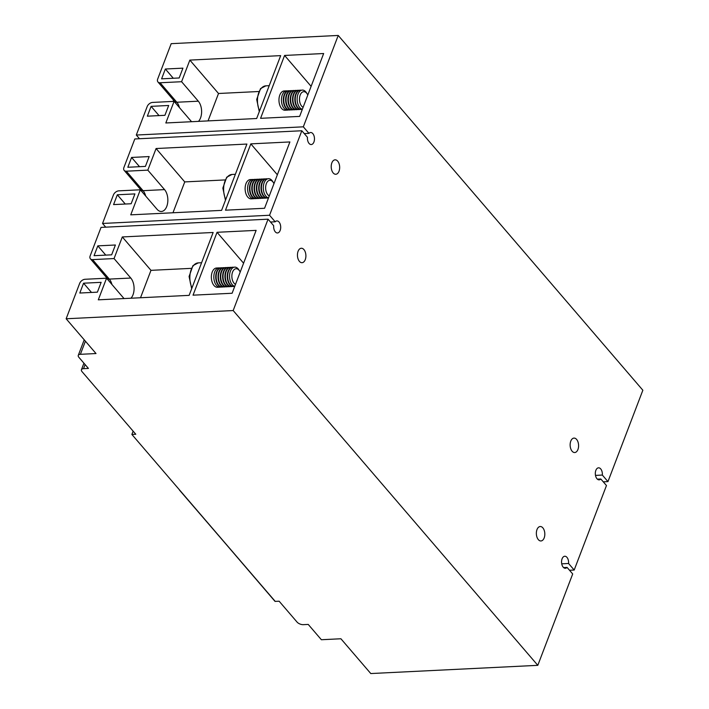 <?xml version="1.0" encoding="UTF-8"?>
<svg xmlns="http://www.w3.org/2000/svg" width="709" height="709" viewBox="0 0 709 709"><rect width="100%" height="100%" fill="white"/><g stroke="black" fill="none" stroke-linecap="round" stroke-linejoin="round"><path stroke-width="1.06" d="M537.803 665.334L233.172 310.551L268.064 219.178L273.692 225.728A6.026 3.518 87.2 0 0 275.305 231.87A6.026 3.518 87.2 0 0 277.476 232.969A6.026 3.518 87.2 0 0 280.604 228.697A6.026 3.518 87.2 0 0 279.054 222.041A6.026 3.518 87.2 0 0 276.882 220.933A6.026 3.518 87.2 0 0 275.189 221.802L269.562 215.252L301.83 130.757L307.458 137.307A6.026 3.518 87.2 0 0 309.071 143.44A6.026 3.518 87.2 0 0 311.242 144.547A6.026 3.518 87.2 0 0 314.371 140.267A6.026 3.518 87.2 0 0 312.82 133.611A6.026 3.518 87.2 0 0 310.648 132.512A6.026 3.518 87.2 0 0 308.956 133.372L303.328 126.822L338.22 35.45L642.85 390.234L607.959 481.606L602.331 475.057A6.026 3.518 87.2 0 0 600.718 468.924A6.026 3.518 87.2 0 0 598.547 467.816A6.026 3.518 87.2 0 0 595.418 472.097A6.026 3.518 87.2 0 0 596.969 478.752A6.026 3.518 87.2 0 0 599.14 479.851A6.026 3.518 87.2 0 0 600.833 478.992L606.461 485.541L574.193 570.036L568.565 563.487A6.026 3.518 87.2 0 0 566.952 557.345A6.026 3.518 87.2 0 0 564.781 556.246A6.026 3.518 87.2 0 0 561.652 560.518A6.026 3.518 87.2 0 0 563.203 567.173A6.026 3.518 87.2 0 0 565.374 568.281A6.026 3.518 87.2 0 0 567.067 567.413L572.695 573.962L537.803 665.334L370.78 673.55L340.914 638.765L321.372 639.731L308.238 624.425L303.355 624.664A4.821 2.349 20.9 0 1 297.053 622.077L279.133 601.205L275.03 601.4L179.528 489.937M133.132 431.152L131.874 434.44L275.225 601.392L179.466 490.096M337.688 161.156A7.232 4.219 87.2 0 0 335.082 159.826A7.232 4.219 87.2 0 0 331.325 164.958A7.232 4.219 87.2 0 0 333.186 172.943A7.232 4.219 87.2 0 0 335.791 174.272A7.232 4.219 87.2 0 0 339.549 169.141A7.232 4.219 87.2 0 0 337.688 161.156M303.922 249.577A7.232 4.219 87.2 0 0 301.316 248.256A7.232 4.219 87.2 0 0 297.558 253.388A7.232 4.219 87.2 0 0 299.42 261.373A7.232 4.219 87.2 0 0 302.025 262.693A7.232 4.219 87.2 0 0 305.783 257.571A7.232 4.219 87.2 0 0 303.922 249.577M542.837 527.842A7.232 4.219 87.2 0 0 540.231 526.521A7.232 4.219 87.2 0 0 536.474 531.653A7.232 4.219 87.2 0 0 538.335 539.638A7.232 4.219 87.2 0 0 540.949 540.958A7.232 4.219 87.2 0 0 544.707 535.827A7.232 4.219 87.2 0 0 542.837 527.842M576.612 439.42A7.232 4.219 87.2 0 0 573.998 438.091A7.232 4.219 87.2 0 0 570.249 443.222A7.232 4.219 87.2 0 0 572.11 451.208A7.232 4.219 87.2 0 0 574.715 452.537A7.232 4.219 87.2 0 0 578.473 447.406A7.232 4.219 87.2 0 0 576.612 439.42M602.331 475.057L595.498 475.393M568.565 563.487L561.732 563.823M286.604 90.849L284.123 90.974A9.642 5.628 87.2 0 0 279.116 97.815A9.642 5.628 87.2 0 0 281.597 108.459A9.642 5.628 87.2 0 0 285.071 110.232L287.544 110.108A9.642 5.628 -92.8 0 1 282.474 105.623A9.642 5.628 -92.8 0 1 283.804 92.338A9.642 5.628 -92.8 0 1 286.604 90.849A9.642 5.628 -92.8 0 1 287.553 90.947M252.758 179.474L250.286 179.59A9.642 5.628 87.2 0 0 245.279 186.432A9.642 5.628 87.2 0 0 247.76 197.075A9.642 5.628 87.2 0 0 251.234 198.848L253.707 198.724A9.642 5.628 -92.8 0 1 248.637 194.239A9.642 5.628 -92.8 0 1 249.967 180.955A9.642 5.628 -92.8 0 1 252.758 179.474A9.642 5.628 -92.8 0 1 253.716 179.563M218.992 267.896L216.52 268.02A9.642 5.628 87.2 0 0 211.512 274.862A9.642 5.628 87.2 0 0 213.994 285.505A9.642 5.628 87.2 0 0 217.468 287.269L219.941 287.154A9.642 5.628 -92.8 0 1 214.871 282.661A9.642 5.628 -92.8 0 1 216.201 269.376A9.642 5.628 -92.8 0 1 218.992 267.896A9.642 5.628 -92.8 0 1 219.95 267.984M131.874 434.44L135.782 434.245L82.022 371.631A4.821 2.349 20.9 0 1 81.429 369.726A4.821 2.349 20.9 0 1 83.538 368.662L88.421 368.423L78.867 357.292A4.821 2.349 20.9 0 1 78.274 355.377A4.821 2.349 20.9 0 1 80.383 354.314L96.016 353.543L66.15 318.766L79.656 283.396A4.821 3.128 139.3 0 1 85.062 279.275L106.554 278.212L98.294 299.827L189.135 295.361L213.143 232.481L122.311 236.948L114.052 258.563L92.569 259.618A4.821 3.128 139.3 0 1 90.415 258.829A4.821 3.128 139.3 0 1 90.158 255.887L101.041 227.394L268.064 219.178M597.377 479.16L600.833 478.992M607.959 481.606L603.279 481.836M338.22 35.45L171.197 43.666L157.69 79.036A4.821 3.128 139.3 0 0 157.947 81.978A4.821 3.128 139.3 0 0 160.101 82.767L181.593 81.712L198.316 101.192L176.825 102.247L160.101 82.767M303.328 126.822L136.305 135.038L147.188 106.545A4.821 3.128 139.3 0 1 152.595 102.424L174.086 101.36L165.826 122.976L256.667 118.509L280.675 55.63L189.844 60.097L181.593 81.712M284.584 55.444L260.575 118.323L299.641 116.4L323.659 53.521L284.584 55.444L311.118 86.347M151.097 106.35L147.348 116.179L164.922 115.31L168.68 105.481L151.097 106.35L159.038 115.602M165.357 69.012L161.599 78.841L179.182 77.972L182.931 68.153L165.357 69.012L173.297 78.265M308.956 133.372L304.276 133.602M139.487 138.734L136.305 135.038M301.83 130.757L134.807 138.964L123.924 167.457A4.821 3.128 139.3 0 0 124.181 170.408A4.821 3.128 139.3 0 0 126.335 171.197L147.818 170.142L164.55 189.613L143.058 190.677L126.335 171.197M269.562 215.252L102.539 223.459L113.422 194.966A4.821 3.128 139.3 0 1 118.828 190.845L140.32 189.79L130.748 214.845L221.589 210.378L246.909 144.06L156.077 148.527L147.818 170.142M250.818 143.865L225.497 210.183L264.563 208.269L289.892 141.942L250.818 143.865L277.352 174.768M117.331 194.771L113.573 204.6L131.156 203.74L134.914 193.912L117.331 194.771L125.271 204.024M131.582 157.442L127.833 167.262L145.416 166.402L149.165 156.574L131.582 157.442L139.531 166.695M275.189 221.802L270.51 222.032M105.721 227.164L102.539 223.459M233.172 310.551L66.15 318.766M217.051 232.295L193.043 295.174L232.109 293.251L256.126 230.372L217.051 232.295L243.586 263.199M83.565 283.201L79.807 293.03L97.39 292.161L101.148 282.333L83.565 283.201L91.505 292.454M97.815 245.863L94.067 255.692L111.65 254.823L115.399 245.004L97.815 245.863L105.765 255.116M567.067 567.413L563.611 567.581M574.193 570.036L569.513 570.266M173.129 101.414L173.59 100.199M174.086 101.36L190.81 120.84A12.044 7.037 87.2 0 0 191.669 121.709M189.844 60.097L218.514 93.491L208.047 120.902M198.485 121.372A12.044 7.037 87.2 0 0 198.316 101.192M258.599 91.523L218.514 93.491M140.32 189.79L157.043 209.27A12.044 7.037 87.2 0 0 161.386 211.477A12.044 7.037 87.2 0 0 167.652 202.925A12.044 7.037 87.2 0 0 164.55 189.613M156.077 148.527L184.748 181.912L172.969 212.771M224.859 179.944L184.748 181.912M114.052 258.563L130.784 278.043L109.292 279.098L92.569 259.618M106.554 278.212L123.277 297.691A12.044 7.037 87.2 0 0 124.137 298.56M122.311 236.948L150.982 270.342L140.515 297.753M130.952 298.223A12.044 7.037 87.2 0 0 130.784 278.043M191.093 268.365L150.982 270.342M220.88 286.968A9.642 5.628 -92.8 0 1 219.941 287.154M222.032 287.039A9.642 5.628 -92.8 0 1 221.828 287.056A9.642 5.628 -92.8 0 1 216.059 280.241A9.642 5.628 -92.8 0 1 218.088 269.287A9.642 5.628 -92.8 0 1 220.88 267.807A9.642 5.628 -92.8 0 1 221.093 267.798M223.184 286.853A9.642 5.628 -92.8 0 1 222.245 287.039A9.642 5.628 -92.8 0 1 217.176 282.554A9.642 5.628 -92.8 0 1 218.496 269.269A9.642 5.628 -92.8 0 1 221.297 267.78A9.642 5.628 -92.8 0 1 222.245 267.878M224.336 286.923A9.642 5.628 -92.8 0 1 224.133 286.941A9.642 5.628 -92.8 0 1 218.363 280.126A9.642 5.628 -92.8 0 1 220.393 269.172A9.642 5.628 -92.8 0 1 223.184 267.692A9.642 5.628 -92.8 0 1 223.397 267.683M225.48 286.737A9.642 5.628 -92.8 0 1 224.549 286.923A9.642 5.628 -92.8 0 1 219.471 282.439A9.642 5.628 -92.8 0 1 220.8 269.154A9.642 5.628 -92.8 0 1 223.601 267.674A9.642 5.628 -92.8 0 1 224.549 267.763M226.641 286.817A9.642 5.628 -92.8 0 1 226.437 286.835A9.642 5.628 -92.8 0 1 220.659 280.011A9.642 5.628 -92.8 0 1 222.688 269.057A9.642 5.628 -92.8 0 1 225.489 267.577A9.642 5.628 -92.8 0 1 225.692 267.577M227.784 286.631A9.642 5.628 -92.8 0 1 226.845 286.808A9.642 5.628 -92.8 0 1 221.775 282.324A9.642 5.628 -92.8 0 1 223.105 269.039A9.642 5.628 -92.8 0 1 225.905 267.559A9.642 5.628 -92.8 0 1 226.853 267.647M228.945 286.702A9.642 5.628 -92.8 0 1 228.741 286.72A9.642 5.628 -92.8 0 1 222.963 279.895A9.642 5.628 -92.8 0 1 224.992 268.95A9.642 5.628 -92.8 0 1 227.793 267.461A9.642 5.628 -92.8 0 1 227.997 267.461M230.088 286.516A9.642 5.628 -92.8 0 1 229.149 286.702A9.642 5.628 -92.8 0 1 223.379 279.878A9.642 5.628 -92.8 0 1 225.409 268.924A9.642 5.628 -92.8 0 1 228.201 267.444A9.642 5.628 -92.8 0 1 229.158 267.532M231.249 286.587A9.642 5.628 -92.8 0 1 231.037 286.604A9.642 5.628 -92.8 0 1 225.267 279.789A9.642 5.628 -92.8 0 1 227.297 268.835A9.642 5.628 -92.8 0 1 230.097 267.355A9.642 5.628 -92.8 0 1 230.301 267.346M232.392 286.401A9.642 5.628 -92.8 0 1 231.453 286.587A9.642 5.628 -92.8 0 1 225.684 279.763A9.642 5.628 -92.8 0 1 227.713 268.808A9.642 5.628 -92.8 0 1 230.505 267.328A9.642 5.628 -92.8 0 1 231.462 267.417M233.545 286.471A9.642 5.628 -92.8 0 1 233.341 286.489A9.642 5.628 -92.8 0 1 227.571 279.674A9.642 5.628 -92.8 0 1 229.601 268.72A9.642 5.628 -92.8 0 1 232.392 267.24A9.642 5.628 -92.8 0 1 232.605 267.231M234.697 286.285A9.642 5.628 -92.8 0 1 233.757 286.471A9.642 5.628 -92.8 0 1 227.979 279.656A9.642 5.628 -92.8 0 1 230.008 268.702A9.642 5.628 -92.8 0 1 232.809 267.213A9.642 5.628 -92.8 0 1 233.757 267.311M234.697 267.125L234.706 267.125A9.642 5.628 -92.8 0 0 231.914 268.605A9.642 5.628 -92.8 0 0 229.743 278.823A9.642 5.628 -92.8 0 0 234.768 286.303A9.642 5.628 -92.8 0 1 229.734 278.832A9.642 5.628 -92.8 0 1 231.905 268.605A9.642 5.628 -92.8 0 1 234.697 267.125A9.642 5.628 -92.8 0 1 234.706 267.125A9.642 5.628 -92.8 0 1 238.898 269.872L239.607 270.989A7.976 4.662 -92.8 0 1 240.191 272.096M235.512 284.353A7.976 4.662 -92.8 0 1 231.949 277.831A7.976 4.662 -92.8 0 1 233.819 269.943A7.976 4.662 -92.8 0 1 239.607 270.989M254.646 198.538A9.642 5.628 -92.8 0 1 253.707 198.724M255.807 198.617A9.642 5.628 -92.8 0 1 255.594 198.635A9.642 5.628 -92.8 0 1 249.825 191.811A9.642 5.628 -92.8 0 1 251.855 180.857A9.642 5.628 -92.8 0 1 254.646 179.377A9.642 5.628 -92.8 0 1 254.859 179.377M256.95 198.431A9.642 5.628 -92.8 0 1 256.011 198.609A9.642 5.628 -92.8 0 1 250.942 194.124A9.642 5.628 -92.8 0 1 252.262 180.839A9.642 5.628 -92.8 0 1 255.063 179.359A9.642 5.628 -92.8 0 1 256.011 179.448M258.103 198.502A9.642 5.628 -92.8 0 1 257.899 198.52A9.642 5.628 -92.8 0 1 252.129 191.696A9.642 5.628 -92.8 0 1 254.159 180.751A9.642 5.628 -92.8 0 1 256.95 179.262A9.642 5.628 -92.8 0 1 257.163 179.262M259.246 198.316A9.642 5.628 -92.8 0 1 258.315 198.502A9.642 5.628 -92.8 0 1 253.237 194.009A9.642 5.628 -92.8 0 1 254.566 180.724A9.642 5.628 -92.8 0 1 257.367 179.244A9.642 5.628 -92.8 0 1 258.315 179.333M260.407 198.387A9.642 5.628 -92.8 0 1 260.203 198.405A9.642 5.628 -92.8 0 1 254.434 191.59A9.642 5.628 -92.8 0 1 256.454 180.635A9.642 5.628 -92.8 0 1 259.255 179.155A9.642 5.628 -92.8 0 1 259.459 179.147M261.55 198.201A9.642 5.628 -92.8 0 1 260.611 198.387A9.642 5.628 -92.8 0 1 255.541 193.894A9.642 5.628 -92.8 0 1 256.871 180.609A9.642 5.628 -92.8 0 1 259.671 179.129A9.642 5.628 -92.8 0 1 260.62 179.217M262.711 198.272A9.642 5.628 -92.8 0 1 262.507 198.29A9.642 5.628 -92.8 0 1 256.729 191.474A9.642 5.628 -92.8 0 1 258.758 180.52A9.642 5.628 -92.8 0 1 261.559 179.04A9.642 5.628 -92.8 0 1 261.763 179.031M263.854 198.086A9.642 5.628 -92.8 0 1 262.915 198.272A9.642 5.628 -92.8 0 1 257.145 191.457A9.642 5.628 -92.8 0 1 259.175 180.503A9.642 5.628 -92.8 0 1 261.967 179.023A9.642 5.628 -92.8 0 1 262.924 179.111M265.015 198.165A9.642 5.628 -92.8 0 1 264.803 198.183A9.642 5.628 -92.8 0 1 259.033 191.359A9.642 5.628 -92.8 0 1 261.063 180.405A9.642 5.628 -92.8 0 1 263.863 178.925A9.642 5.628 -92.8 0 1 264.067 178.925M266.159 197.979A9.642 5.628 -92.8 0 1 265.219 198.157A9.642 5.628 -92.8 0 1 259.45 191.341A9.642 5.628 -92.8 0 1 261.479 180.387A9.642 5.628 -92.8 0 1 264.271 178.907A9.642 5.628 -92.8 0 1 265.228 178.996M267.311 198.05A9.642 5.628 -92.8 0 1 267.107 198.068A9.642 5.628 -92.8 0 1 261.337 191.244A9.642 5.628 -92.8 0 1 263.367 180.29A9.642 5.628 -92.8 0 1 266.159 178.81A9.642 5.628 -92.8 0 1 266.371 178.81M268.463 197.864A9.642 5.628 -92.8 0 1 267.523 198.041A9.642 5.628 -92.8 0 1 261.754 191.226A9.642 5.628 -92.8 0 1 263.775 180.272A9.642 5.628 -92.8 0 1 266.575 178.792A9.642 5.628 -92.8 0 1 267.523 178.881M268.534 197.882A9.642 5.628 -92.8 0 1 263.5 190.411A9.642 5.628 -92.8 0 1 265.671 180.183A9.642 5.628 -92.8 0 1 268.463 178.695A9.642 5.628 -92.8 0 1 268.472 178.695A9.642 5.628 -92.8 0 1 272.664 181.442L273.373 182.567A7.976 4.662 -92.8 0 1 273.958 183.666M268.534 197.873A9.642 5.628 -92.8 0 1 263.509 190.402A9.642 5.628 -92.8 0 1 265.68 180.183A9.642 5.628 -92.8 0 1 268.472 178.695L268.463 178.695M269.278 195.923A7.976 4.662 -92.8 0 1 265.715 189.4A7.976 4.662 -92.8 0 1 267.585 181.522A7.976 4.662 -92.8 0 1 273.373 182.567M288.483 109.922A9.642 5.628 -92.8 0 1 287.544 110.108M289.644 110.001A9.642 5.628 -92.8 0 1 289.44 110.01A9.642 5.628 -92.8 0 1 283.662 103.195A9.642 5.628 -92.8 0 1 285.692 92.241A9.642 5.628 -92.8 0 1 288.492 90.761A9.642 5.628 -92.8 0 1 288.696 90.752M290.787 109.806A9.642 5.628 -92.8 0 1 289.848 109.992A9.642 5.628 -92.8 0 1 284.779 105.508A9.642 5.628 -92.8 0 1 286.108 92.223A9.642 5.628 -92.8 0 1 288.9 90.743A9.642 5.628 -92.8 0 1 289.857 90.832M291.948 109.886A9.642 5.628 -92.8 0 1 291.736 109.904A9.642 5.628 -92.8 0 1 285.966 103.08A9.642 5.628 -92.8 0 1 287.996 92.126A9.642 5.628 -92.8 0 1 290.796 90.646A9.642 5.628 -92.8 0 1 291 90.646M293.092 109.7A9.642 5.628 -92.8 0 1 292.152 109.877A9.642 5.628 -92.8 0 1 287.083 105.393A9.642 5.628 -92.8 0 1 288.412 92.108A9.642 5.628 -92.8 0 1 291.204 90.628A9.642 5.628 -92.8 0 1 292.161 90.717M294.244 109.771A9.642 5.628 -92.8 0 1 294.04 109.789A9.642 5.628 -92.8 0 1 288.271 102.965A9.642 5.628 -92.8 0 1 290.3 92.019A9.642 5.628 -92.8 0 1 293.092 90.53A9.642 5.628 -92.8 0 1 293.304 90.53M295.396 109.585A9.642 5.628 -92.8 0 1 294.457 109.771A9.642 5.628 -92.8 0 1 289.378 105.278A9.642 5.628 -92.8 0 1 290.708 91.993A9.642 5.628 -92.8 0 1 293.508 90.513A9.642 5.628 -92.8 0 1 294.457 90.601M296.548 109.656A9.642 5.628 -92.8 0 1 296.344 109.673A9.642 5.628 -92.8 0 1 290.575 102.858A9.642 5.628 -92.8 0 1 292.604 91.904A9.642 5.628 -92.8 0 1 295.396 90.424A9.642 5.628 -92.8 0 1 295.6 90.415M297.691 109.47A9.642 5.628 -92.8 0 1 296.761 109.656A9.642 5.628 -92.8 0 1 290.982 102.832A9.642 5.628 -92.8 0 1 293.012 91.886A9.642 5.628 -92.8 0 1 295.813 90.397A9.642 5.628 -92.8 0 1 296.761 90.486M298.852 109.54A9.642 5.628 -92.8 0 1 298.649 109.558A9.642 5.628 -92.8 0 1 292.87 102.743A9.642 5.628 -92.8 0 1 294.9 91.789A9.642 5.628 -92.8 0 1 297.7 90.309A9.642 5.628 -92.8 0 1 297.904 90.3M299.996 109.354A9.642 5.628 -92.8 0 1 299.056 109.54A9.642 5.628 -92.8 0 1 293.287 102.725A9.642 5.628 -92.8 0 1 295.316 91.771A9.642 5.628 -92.8 0 1 298.117 90.291A9.642 5.628 -92.8 0 1 299.065 90.38M301.157 109.434A9.642 5.628 -92.8 0 1 300.944 109.452A9.642 5.628 -92.8 0 1 295.174 102.628A9.642 5.628 -92.8 0 1 297.204 91.674A9.642 5.628 -92.8 0 1 300.004 90.194A9.642 5.628 -92.8 0 1 300.208 90.194M302.3 109.248A9.642 5.628 -92.8 0 1 301.36 109.425A9.642 5.628 -92.8 0 1 295.591 102.61A9.642 5.628 -92.8 0 1 297.62 91.656A9.642 5.628 -92.8 0 1 300.412 90.176A9.642 5.628 -92.8 0 1 301.369 90.265M302.309 90.078L302.3 90.078A9.642 5.628 -92.8 0 0 299.517 91.558A9.642 5.628 -92.8 0 0 297.355 101.786A9.642 5.628 -92.8 0 0 302.371 109.257A9.642 5.628 -92.8 0 1 297.346 101.786A9.642 5.628 -92.8 0 1 299.508 91.558A9.642 5.628 -92.8 0 1 302.3 90.078A9.642 5.628 -92.8 0 1 302.309 90.078A9.642 5.628 -92.8 0 1 306.501 92.826L307.21 93.942A7.976 4.662 -92.8 0 1 307.795 95.05M303.115 107.307A7.976 4.662 -92.8 0 1 299.561 100.784A7.976 4.662 -92.8 0 1 301.431 92.906A7.976 4.662 -92.8 0 1 307.21 93.942M83.538 368.662L85.107 364.559M157.947 81.978L174.671 101.458A4.821 3.128 -40.7 0 0 176.825 102.247A12.044 7.037 87.2 0 1 179.474 107.644M124.181 170.408L140.905 189.879A4.821 3.128 -40.7 0 0 143.058 190.677A12.044 7.037 87.2 0 1 145.708 196.074M90.415 258.829L107.139 278.309A4.821 3.128 -40.7 0 0 109.292 279.098A12.044 7.037 87.2 0 1 111.942 284.495M80.383 354.314L85.399 341.189M191.687 288.678L189.081 276.51L192.928 265.636L198.254 262.888A15.66 9.146 87.2 0 0 193.708 265.29A15.66 9.146 87.2 0 0 191.988 287.889M225.453 200.257L222.848 188.08L226.694 177.215L232.02 174.458A15.66 9.146 87.2 0 0 227.474 176.869A15.66 9.146 87.2 0 0 225.754 199.468M259.29 111.641L256.693 99.464L260.531 88.59L265.857 85.842A15.66 9.146 87.2 0 0 261.311 88.253A15.66 9.146 87.2 0 0 259.591 110.852M83.928 363.185L81.429 369.726M84.22 339.806L78.274 355.377M140.905 189.879L142.394 192.21M107.139 278.309L108.628 280.631M174.671 101.458L176.16 103.78M201.604 262.72L198.254 262.888M235.37 174.299L232.02 174.458M269.207 85.674L265.857 85.842"/></g></svg>
